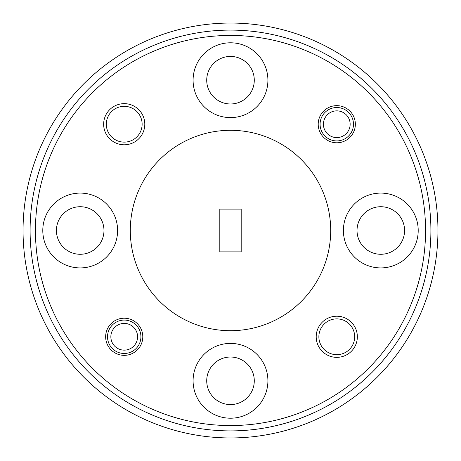 <?xml version="1.0" encoding="UTF-8"?>
<svg xmlns="http://www.w3.org/2000/svg" width="461" height="461" viewBox="0 0 461 461"><rect width="100%" height="100%" fill="white"/><g stroke="black" fill="none" stroke-linecap="round" stroke-linejoin="round"><path stroke-width="0.69" d="M418.208 230.5A37.41 37.41 0 0 0 380.798 193.09A37.41 37.41 0 0 0 343.393 230.5A37.41 37.41 0 0 0 380.798 267.91A37.41 37.41 0 0 0 418.208 230.5M267.91 80.202A37.41 37.41 0 0 0 230.5 42.792A37.41 37.41 0 0 0 193.09 80.202A37.41 37.41 0 0 0 230.5 117.607A37.41 37.41 0 0 0 267.91 80.202M117.607 230.5A37.41 37.41 0 0 0 80.202 193.09A37.41 37.41 0 0 0 42.792 230.5A37.41 37.41 0 0 0 80.202 267.91A37.41 37.41 0 0 0 117.607 230.5M267.91 380.798A37.41 37.41 0 0 0 230.5 343.393A37.41 37.41 0 0 0 193.09 380.798A37.41 37.41 0 0 0 230.5 418.208A37.41 37.41 0 0 0 267.91 380.798M144.794 124.222A20.572 20.572 0 0 0 124.222 103.65A20.572 20.572 0 0 0 103.65 124.222A20.572 20.572 0 0 0 124.222 144.794A20.572 20.572 0 0 0 144.794 124.222M142.126 124.222A17.904 17.904 0 0 0 124.222 106.318A17.904 17.904 0 0 0 106.318 124.222A17.904 17.904 0 0 0 124.222 142.126A17.904 17.904 0 0 0 142.126 124.222M357.35 336.778A20.572 20.572 0 0 0 336.778 316.206A20.572 20.572 0 0 0 316.206 336.778A20.572 20.572 0 0 0 336.778 357.35A20.572 20.572 0 0 0 357.35 336.778M354.682 336.778A17.904 17.904 0 0 0 336.778 318.874A17.904 17.904 0 0 0 318.874 336.778A17.904 17.904 0 0 0 336.778 354.682A17.904 17.904 0 0 0 354.682 336.778M142.795 336.778A18.573 18.573 0 0 0 124.222 318.205A18.573 18.573 0 0 0 105.65 336.778A18.573 18.573 0 0 0 124.222 355.35A18.573 18.573 0 0 0 142.795 336.778M355.35 124.222A18.573 18.573 0 0 0 336.778 105.65A18.573 18.573 0 0 0 318.205 124.222A18.573 18.573 0 0 0 336.778 142.795A18.573 18.573 0 0 0 355.35 124.222M35.445 230.5A195.055 195.055 0 0 0 230.5 425.555A195.055 195.055 0 0 0 425.555 230.5A195.055 195.055 0 0 0 230.5 35.445A195.055 195.055 0 0 0 35.445 230.5M430.902 230.5A200.402 200.402 0 0 1 230.5 430.902A200.402 200.402 0 0 1 30.098 230.5A200.402 200.402 0 0 1 230.5 30.098A200.402 200.402 0 0 1 430.902 230.5M23.05 230.5A207.45 207.45 0 0 0 230.5 437.95A207.45 207.45 0 0 0 437.95 230.5A207.45 207.45 0 0 0 230.5 23.05A207.45 207.45 0 0 0 23.05 230.5M130.302 230.5A100.198 100.198 0 0 0 230.5 330.698A100.198 100.198 0 0 0 330.698 230.5A100.198 100.198 0 0 0 230.5 130.302A100.198 100.198 0 0 0 130.302 230.5M206.718 380.798A23.782 23.782 0 0 1 230.5 357.021A23.782 23.782 0 0 1 254.282 380.798A23.782 23.782 0 0 1 230.5 404.579A23.782 23.782 0 0 1 206.718 380.798M56.421 230.5A23.782 23.782 0 0 1 80.202 206.718A23.782 23.782 0 0 1 103.979 230.5A23.782 23.782 0 0 1 80.202 254.282A23.782 23.782 0 0 1 56.421 230.5M206.718 80.202A23.782 23.782 0 0 1 230.5 56.421A23.782 23.782 0 0 1 254.282 80.202A23.782 23.782 0 0 1 230.5 103.979A23.782 23.782 0 0 1 206.718 80.202M357.021 230.5A23.782 23.782 0 0 1 380.798 206.718A23.782 23.782 0 0 1 404.579 230.5A23.782 23.782 0 0 1 380.798 254.282A23.782 23.782 0 0 1 357.021 230.5M241.189 251.879L241.189 209.121L219.811 209.121L219.811 251.879L241.189 251.879M115.89 347.225A13.357 13.357 0 0 0 134.664 345.11A13.357 13.357 0 0 0 132.555 326.336A13.357 13.357 0 0 0 113.775 328.445A13.357 13.357 0 0 0 115.89 347.225M134.635 323.726A16.7 16.7 0 0 1 137.274 347.191A16.7 16.7 0 0 1 113.809 349.836A16.7 16.7 0 0 1 111.164 326.365A16.7 16.7 0 0 1 134.635 323.726M328.445 134.664A13.357 13.357 0 0 0 347.225 132.555A13.357 13.357 0 0 0 345.11 113.775A13.357 13.357 0 0 0 326.336 115.89A13.357 13.357 0 0 0 328.445 134.664M347.191 111.164A16.7 16.7 0 0 1 349.836 134.635A16.7 16.7 0 0 1 326.365 137.274A16.7 16.7 0 0 1 323.726 113.809A16.7 16.7 0 0 1 347.191 111.164"/></g></svg>
